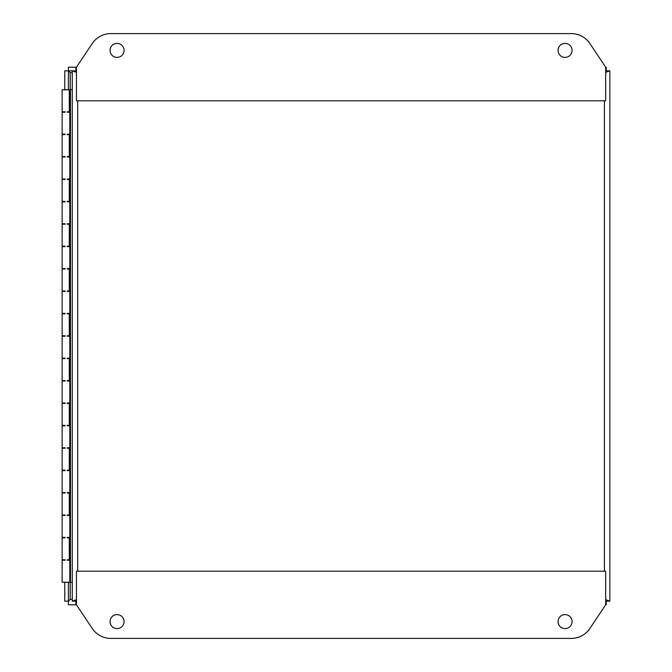 <?xml version="1.0" encoding="UTF-8"?>
<svg xmlns="http://www.w3.org/2000/svg" width="672" height="672" viewBox="0 0 672 672"><rect width="100%" height="100%" fill="white"/><g stroke="black" fill="none" stroke-linecap="round" stroke-linejoin="round"><path stroke-width="1.01" d="M605.674 599.626L609.865 601.163L609.865 70.837L605.674 72.374M68.41 70.837L70.216 72.643L68.418 70.829L75.894 70.829L75.894 67.2L76.448 67.822M605.674 67.822L606.228 67.2L605.674 67.2L606.228 67.2L606.228 70.829L605.674 71.383L606.236 70.837L609.865 70.837L609.865 71.686M76.448 72.374L72.265 70.837L72.265 601.163L76.448 599.626M609.865 601.163L606.236 601.163L605.674 600.6L606.228 601.171L606.228 604.8L605.674 604.178M76.448 604.178L75.894 604.8L76.448 604.8L75.894 604.8L75.894 601.171M605.674 71.761L606.236 70.829L609.865 70.829L609.865 601.171L606.228 601.171L606.228 604.8L605.674 604.8L605.674 571.2L76.448 571.2L76.448 604.8L92.198 628.429A22.403 22.403 0 0 0 110.838 638.4L571.284 638.4A22.403 22.403 0 0 0 589.924 628.429L605.674 604.8M606.236 601.163L605.674 600.239M76.448 600.239L75.894 601.163L72.265 601.163L72.265 600.314M72.265 71.686L72.265 70.837L75.894 70.837L76.448 71.761M124.06 621.6A6.997 6.997 0 0 1 117.062 628.597A6.997 6.997 0 0 1 110.065 621.6A6.997 6.997 0 0 1 117.062 614.603A6.997 6.997 0 0 1 124.06 621.6M572.065 621.6A6.997 6.997 0 0 1 565.06 628.597A6.997 6.997 0 0 1 558.062 621.6A6.997 6.997 0 0 1 565.06 614.603A6.997 6.997 0 0 1 572.065 621.6M558.062 50.4A6.997 6.997 0 0 1 565.06 43.403A6.997 6.997 0 0 1 572.065 50.4A6.997 6.997 0 0 1 565.06 57.397A6.997 6.997 0 0 1 558.062 50.4M110.065 50.4A6.997 6.997 0 0 1 117.062 43.403A6.997 6.997 0 0 1 124.06 50.4A6.997 6.997 0 0 1 117.062 57.397A6.997 6.997 0 0 1 110.065 50.4M110.838 33.6A22.403 22.403 0 0 0 92.198 43.571L76.448 67.2L76.448 100.8L605.674 100.8L605.674 67.2L589.924 43.571A22.403 22.403 0 0 0 571.284 33.6L110.838 33.6M64.781 89.603L64.781 70.829L68.41 70.829L68.41 89.821M68.41 111.779L68.41 112.224L67.2 111.779L69.258 111.779L69.258 89.821L62.135 89.821L62.135 111.779L65.134 111.779L63.932 111.779L65.134 112.224L62.135 112.224L62.135 134.173L65.134 134.173L63.932 134.173L63.932 134.627L65.134 134.627L62.135 134.627L62.135 156.576L65.134 156.576L63.932 156.576L65.134 157.021L62.135 157.021L62.135 178.979L65.134 178.979L63.932 178.979L65.134 179.424L62.135 179.424L62.135 201.373L65.134 201.373L63.932 201.373L63.932 201.827L65.134 201.827L62.135 201.827L62.135 223.776L65.134 223.776L63.932 223.776L65.134 224.221L62.135 224.221L62.135 246.179L65.134 246.179L63.932 246.179L65.134 246.624L62.135 246.624L62.135 268.573L65.134 268.573L63.932 268.573L63.932 269.027L65.134 269.027L62.135 269.027L62.135 290.976L65.134 290.976L63.932 290.976L65.134 291.421L62.135 291.421L62.135 313.379L65.134 313.379L63.932 313.379L65.134 313.824L62.135 313.824L62.135 335.773L65.134 335.773L63.932 335.773L63.932 336.227L65.134 336.227L62.135 336.227L62.135 358.176L65.134 358.176L63.932 358.176L65.134 358.621L62.135 358.621L62.135 380.579L65.134 380.579L63.932 380.579L65.134 381.024L62.135 381.024L62.135 402.973L65.134 402.973L63.932 402.973L63.932 403.427L65.134 403.427L62.135 403.427L62.135 425.376L65.134 425.376L63.932 425.376L65.134 425.821L62.135 425.821L62.135 447.779L65.134 447.779L63.932 447.779L65.134 448.224L62.135 448.224L62.135 470.173L65.134 470.173L63.932 470.173L63.932 470.627L65.134 470.627L62.135 470.627L62.135 492.576L65.134 492.576L63.932 492.576L65.134 493.021L62.135 493.021L62.135 514.979L65.134 514.979L63.932 514.979L65.134 515.424L62.135 515.424L62.135 537.373L65.134 537.373L63.932 537.373L63.932 537.827L65.134 537.827L62.135 537.827L62.135 559.776L65.134 559.776L63.932 559.776L65.134 560.221L62.135 560.221L62.135 582.179L70.468 582.397L70.468 89.603L69.258 89.821M69.258 156.576L70.199 157.021L67.2 157.021L67.2 156.576L69.258 156.576L69.258 134.627L67.2 134.627L67.889 134.627L67.2 134.173L68.41 134.173L68.41 134.627M68.41 156.576L67.2 157.021M69.258 201.373L70.199 201.827L67.2 201.827L67.2 201.373L69.258 201.373L69.258 179.424L67.2 179.424L67.889 179.424L67.2 178.979L68.41 179.424M68.41 201.373L68.41 201.827L67.2 201.827M69.258 246.179L70.199 246.624L67.2 246.624L67.2 246.179L69.258 246.179L69.258 224.221L67.2 224.221L67.889 224.221L67.2 223.776L68.41 224.221M68.41 246.179L67.2 246.624M69.258 290.976L70.199 291.421L67.2 291.421L67.2 290.976L69.258 290.976L69.258 269.027L67.2 269.027L67.889 269.027L67.2 268.573L68.41 268.573L68.41 269.027M68.41 290.976L67.2 291.421M69.258 335.773L70.199 336.227L67.2 336.227L67.2 335.773L69.258 335.773L69.258 313.824L67.2 313.824L67.889 313.824L67.2 313.379L68.41 313.824M68.41 335.773L68.41 336.227L67.2 336.227M69.258 380.579L70.199 381.024L67.2 381.024L67.2 380.579L69.258 380.579L69.258 358.621L67.2 358.621L67.889 358.621L67.2 358.176L68.41 358.621M68.41 380.579L67.2 381.024M69.258 425.376L70.199 425.821L67.2 425.821L67.2 425.376L69.258 425.376L69.258 403.427L67.2 403.427L67.889 403.427L67.2 402.973L68.41 402.973L68.41 403.427M68.41 425.376L67.2 425.821M69.258 470.173L70.199 470.627L67.2 470.627L67.2 470.173L69.258 470.173L69.258 448.224L67.2 448.224L67.889 448.224L67.2 447.779L68.41 448.224M68.41 470.173L68.41 470.627L67.2 470.627M69.258 514.979L70.199 515.424L67.2 515.424L67.2 514.979L69.258 514.979L69.258 493.021L67.2 493.021L67.889 493.021L67.2 492.576L68.41 493.021M68.41 514.979L67.2 515.424M69.258 559.776L70.199 560.221L67.2 560.221L67.2 559.776L69.258 559.776L69.258 537.827L67.2 537.827L67.889 537.827L67.2 537.373L68.41 537.373L68.41 537.827M68.41 559.776L67.2 560.221M67.2 582.179L68.41 582.179L68.41 601.171L70.224 599.357L68.41 601.163M62.135 559.776L65.134 559.776L65.134 560.221M62.135 514.979L65.134 514.979L65.134 515.424M62.135 470.173L65.134 470.173L65.134 470.627M62.135 425.376L65.134 425.376L65.134 425.821M62.135 380.579L65.134 380.579L65.134 381.024M62.135 335.773L65.134 335.773L65.134 336.227M62.135 290.976L65.134 290.976L65.134 291.421M62.135 246.179L65.134 246.179L65.134 246.624M62.135 201.373L65.134 201.373L65.134 201.827M62.135 156.576L65.134 156.576L65.134 157.021M62.135 111.779L65.134 111.779L65.134 112.224M68.41 89.603L67.2 89.603M65.134 89.603L62.135 89.821M65.134 134.173L65.134 134.627L62.135 134.627M65.134 178.979L65.134 179.424L62.135 179.424M65.134 223.776L65.134 224.221L62.135 224.221M65.134 268.573L65.134 269.027L62.135 269.027M65.134 313.379L65.134 313.824L62.135 313.824M65.134 358.176L65.134 358.621L62.135 358.621M65.134 402.973L65.134 403.427L62.135 403.427M65.134 447.779L65.134 448.224L62.135 448.224M65.134 492.576L65.134 493.021L62.135 493.021M65.134 537.373L65.134 537.827L62.135 537.827M65.134 582.397L62.135 582.179M67.2 537.373L70.199 537.373L69.258 537.827M67.2 492.576L70.199 492.576L69.258 493.021M67.2 447.779L70.199 447.779L69.258 448.224M67.2 402.973L70.199 402.973L69.258 403.427M67.2 358.176L70.199 358.176L69.258 358.621M67.2 313.379L70.199 313.379L69.258 313.824M67.2 268.573L70.199 268.573L69.258 269.027M67.2 223.776L70.199 223.776L69.258 224.221M67.2 178.979L70.199 178.979L69.258 179.424M67.2 134.173L70.199 134.173L69.258 134.627M69.258 111.779L70.199 112.224L67.2 112.224M62.135 112.224L63.932 112.224M65.134 582.179L63.932 582.179M67.2 582.397L68.41 582.397M63.932 134.173L62.135 134.173M62.135 157.021L63.932 157.021M63.932 178.979L62.135 178.979M62.135 201.827L63.932 201.827M63.932 223.776L62.135 223.776M62.135 246.624L63.932 246.624M63.932 268.573L62.135 268.573M62.135 291.421L63.932 291.421M63.932 313.379L62.135 313.379M62.135 336.227L63.932 336.227M63.932 358.176L62.135 358.176M62.135 381.024L63.932 381.024M63.932 402.973L62.135 402.973M62.135 425.821L63.932 425.821M63.932 447.779L62.135 447.779M62.135 470.627L63.932 470.627M63.932 492.576L62.135 492.576M62.135 515.424L63.932 515.424M63.932 537.373L62.135 537.373M62.135 560.221L63.932 560.221M69.728 559.776L69.728 537.827M69.728 470.173L69.728 448.224M69.728 380.579L69.728 358.621M69.728 290.976L69.728 269.027M69.728 201.373L69.728 179.424M69.728 111.779L69.728 89.821M69.728 156.576L69.728 134.627M69.728 246.179L69.728 224.221M69.728 335.773L69.728 313.824M69.728 425.376L69.728 403.427M69.728 514.979L69.728 493.021M70.199 559.776L70.199 560.221M70.199 537.373L70.199 537.827M69.796 560.221L69.796 582.179M70.199 111.779L70.199 112.224M69.796 112.224L69.796 134.173M70.199 134.173L70.199 134.627M70.199 156.576L70.199 157.021M69.796 157.021L69.796 178.979M70.199 178.979L70.199 179.424M70.199 201.373L70.199 201.827M69.796 201.827L69.796 223.776M70.199 223.776L70.199 224.221M70.199 246.179L70.199 246.624M69.796 246.624L69.796 268.573M70.199 268.573L70.199 269.027M70.199 290.976L70.199 291.421M69.796 291.421L69.796 313.379M70.199 313.379L70.199 313.824M70.199 335.773L70.199 336.227M69.796 336.227L69.796 358.176M70.199 358.176L70.199 358.621M70.199 380.579L70.199 381.024M69.796 381.024L69.796 402.973M70.199 402.973L70.199 403.427M70.199 425.376L70.199 425.821M69.796 425.821L69.796 447.779M70.199 447.779L70.199 448.224M70.199 470.173L70.199 470.627M69.796 470.627L69.796 492.576M70.199 492.576L70.199 493.021M70.199 514.979L70.199 515.424M69.796 515.424L69.796 537.373M70.468 89.603L72.265 89.603L72.265 582.397L70.468 582.397M70.199 72.626L72.265 72.643M72.265 599.357L70.199 599.374M64.781 582.397L64.781 601.171L68.41 601.171L68.41 604.8L76.448 604.8M606.228 70.829L606.228 67.2L605.674 67.2M68.41 70.829L68.41 67.2L76.448 67.2M77.708 571.2L77.708 100.8M604.422 100.8L604.422 571.2M70.224 599.357L70.224 582.397M70.224 89.603L70.224 72.643"/></g></svg>
